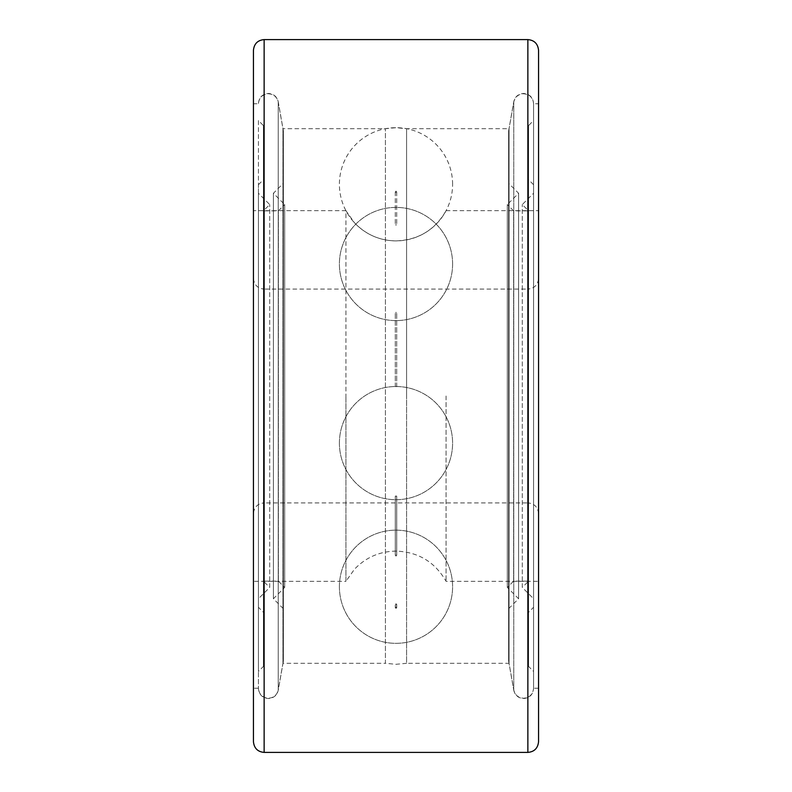 <?xml version="1.0" encoding="UTF-8"?>
<svg xmlns="http://www.w3.org/2000/svg" width="792" height="792" viewBox="0 0 792 792"><rect width="100%" height="100%" fill="white"/><g stroke="black" fill="none" stroke-linecap="round" stroke-linejoin="round"><path stroke-width="0.59" stroke-dasharray="3.96 2.97" d="M538.56 688.248L533.57 688.248L533.57 396L533.57 688.248C532.927 694.366 529.601 697.693 523.591 698.227C518.324 697.851 515.048 695.099 513.761 689.981L513.761 396L513.761 689.981L509.058 663.3L509.058 128.7L513.761 102.019C515.048 96.901 518.324 94.149 523.591 93.773C529.601 94.307 532.927 97.634 533.57 103.752L533.57 396L533.57 103.752L538.56 103.752L538.56 688.248L538.56 103.752M406.583 128.7L406.583 396L406.583 128.7L509.058 128.7L509.058 663.3L406.583 663.3L406.583 396L406.583 663.3L396 664.3L385.417 663.3L385.417 128.7L385.417 663.3L282.942 663.3L282.942 128.7L385.417 128.7L396 127.7L406.583 128.7M538.56 741.708L538.56 50.292M253.44 741.708L253.44 50.292M258.43 396L258.43 688.545L258.43 396M258.43 688.248L253.44 688.248L253.44 103.752L258.43 103.752C259.073 97.634 262.399 94.307 268.409 93.773C273.676 94.149 276.952 96.901 278.24 102.019L282.942 128.7L282.942 663.3L278.24 689.981L278.24 102.019L278.24 689.981C276.952 695.099 273.676 697.851 268.409 698.227C262.399 697.693 259.073 694.366 258.43 688.248M253.44 103.752L253.44 688.248M446.074 396L446.074 581.328L446.074 396M446.074 210.672L538.56 210.672L538.56 581.328L446.074 581.328C434.976 561.993 418.285 551.925 396 551.103C379.606 551.38 365.736 557.449 354.41 569.309L345.926 581.328L345.926 396L345.926 581.328L253.44 581.328L253.44 210.672L345.926 210.672L345.926 396L345.926 210.672L354.41 222.691C365.736 234.551 379.606 240.62 396 240.897C418.285 240.075 434.976 230.007 446.074 210.672M253.44 210.672L253.44 581.328M253.44 396L253.44 278.388L253.44 396M527.868 752.4L527.868 396L527.868 502.92L264.132 502.92L264.132 39.6M264.132 752.4L264.132 289.08L527.868 289.08L527.868 396L527.868 39.6M538.56 396L538.56 278.388L538.56 396M538.56 581.328L538.56 210.672M263.419 666.448L263.419 125.552L263.419 666.448L258.43 671.438L258.43 120.562L263.419 125.552M258.43 184.714L263.419 179.725L263.419 612.275L258.43 607.286L258.43 184.714L258.43 607.286M283.378 608.711L273.398 598.732L284.684 587.436L278.388 581.14L263.419 581.14L269.716 587.436L269.716 204.564L269.716 587.436L258.43 598.732L258.43 193.268L269.716 204.564L263.419 210.86L263.419 581.14L263.419 210.86L278.388 210.86L284.684 204.564L284.684 587.436L284.684 204.564L273.398 193.268L273.398 598.732L273.398 193.268L283.378 183.289L283.378 608.711L283.378 183.289M278.388 581.14L278.388 210.86L278.388 581.14M258.43 103.455C259.073 97.347 262.399 94.02 268.409 93.476C273.676 93.862 276.952 96.604 278.24 101.722L278.24 396L278.24 101.722L283.378 130.888L283.378 661.112L278.24 690.278L278.24 396L278.24 690.278C276.952 695.396 273.676 698.138 268.409 698.524C262.399 697.98 259.073 694.653 258.43 688.545M283.378 661.112L283.378 130.888M258.43 193.268L258.43 598.732M263.419 612.275L263.419 179.725M258.43 120.562L258.43 671.438M533.57 396L533.57 688.545L533.57 396M528.581 666.448L528.581 125.552L528.581 666.448L533.57 671.438L533.57 120.562L528.581 125.552M533.57 184.714L528.581 179.725L528.581 612.275L533.57 607.286L533.57 184.714L533.57 607.286M508.622 608.711L518.602 598.732L507.316 587.436L513.612 581.14L528.581 581.14L522.284 587.436L522.284 204.564L522.284 587.436L533.57 598.732L533.57 193.268L522.284 204.564L528.581 210.86L528.581 581.14L528.581 210.86L513.612 210.86L507.316 204.564L507.316 587.436L507.316 204.564L518.602 193.268L518.602 598.732L518.602 193.268L508.622 183.289L508.622 608.711L508.622 183.289M513.612 581.14L513.612 210.86L513.612 581.14M533.57 103.455C532.927 97.347 529.601 94.02 523.591 93.476C518.324 93.862 515.048 96.604 513.761 101.722L513.761 396L513.761 101.722L508.622 130.888L508.622 661.112L513.761 690.278L513.761 102.019L513.761 690.278C515.048 695.396 518.324 698.138 523.591 698.524C529.601 697.98 532.927 694.653 533.57 688.545M508.622 661.112L508.622 130.888M533.57 193.268L533.57 598.732M528.581 612.275L528.581 179.725M533.57 120.562L533.57 671.438M396 191.149L395.287 191.862L396 192.575L395.287 191.862L396 191.149L396.713 191.862L396 192.575L396.713 191.862L396 191.149M396 225.393L396 224.354L396 225.393M396 496.356L396 495.851L396 496.356M396 554.984L396 556.192L396 554.984M396 604.939L396 603.573L396 604.939M396 312.939L396 312.197L396 312.939M253.44 278.388C254.133 284.942 257.697 288.506 264.132 289.08L264.132 502.92C257.697 503.494 254.133 507.058 253.44 513.612M538.56 513.612C537.867 507.058 534.303 503.494 527.868 502.92L527.868 289.08C534.303 288.506 537.867 284.942 538.56 278.388M395.287 191.862L395.287 224.879L395.287 191.862M395.287 496.099L395.287 555.588L395.287 496.099M396 608.414L395.287 607.702L395.287 604.256L395.287 607.702L396 606.989L396.713 607.702L396 608.414M395.287 386.743L395.287 312.573L395.287 386.743M452.598 184.298A56.598 56.598 0 0 0 396 127.7A56.598 56.598 0 0 0 339.402 184.298A56.598 56.598 0 0 0 396 240.897A56.598 56.598 0 0 0 452.598 184.298M452.598 264.003A56.598 56.598 0 0 0 396 207.405A56.598 56.598 0 0 0 339.402 264.003A56.598 56.598 0 0 0 396 320.602A56.598 56.598 0 0 0 452.598 264.003A56.598 56.598 0 0 0 396 207.405A56.598 56.598 0 0 0 339.402 264.003A56.598 56.598 0 0 0 396 320.602A56.598 56.598 0 0 0 452.598 264.003M339.402 443.104A56.598 56.598 0 0 0 396 499.702A56.598 56.598 0 0 0 452.598 443.104A56.598 56.598 0 0 0 396 386.516A56.598 56.598 0 0 0 339.402 443.104A56.598 56.598 0 0 0 396 499.702A56.598 56.598 0 0 0 452.598 443.104A56.598 56.598 0 0 0 396 386.516A56.598 56.598 0 0 0 339.402 443.104M339.402 586.733A56.598 56.598 0 0 0 396 643.332A56.598 56.598 0 0 0 452.598 586.733A56.598 56.598 0 0 0 396 530.145A56.598 56.598 0 0 0 339.402 586.733A56.598 56.598 0 0 0 396 643.332A56.598 56.598 0 0 0 452.598 586.733A56.598 56.598 0 0 0 396 530.145A56.598 56.598 0 0 0 339.402 586.733M396.713 386.743L396.713 312.573L396.713 386.743M396.713 191.862L396.713 224.879L396.713 191.862M396.713 496.099L396.713 555.588L396.713 496.099M396.713 604.256L396.713 607.702L396.713 604.256"/><path stroke-width="1.19" d="M527.868 39.6C534.303 40.174 537.867 43.738 538.56 50.292L538.56 741.708C537.867 748.262 534.303 751.826 527.868 752.4L264.132 752.4C257.697 751.826 254.133 748.262 253.44 741.708L253.44 50.292C254.133 43.738 257.697 40.174 264.132 39.6L527.868 39.6L527.868 752.4M264.132 39.6L264.132 752.4"/></g></svg>
